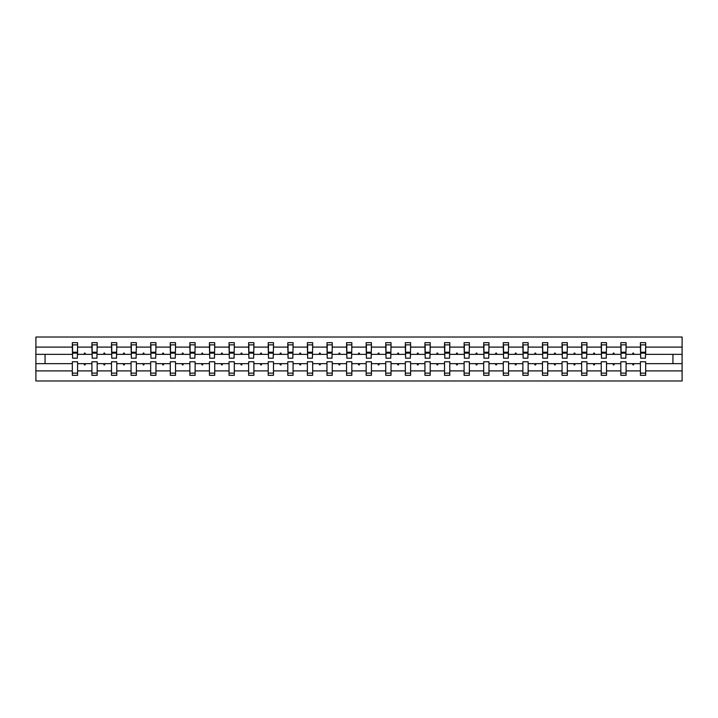 <?xml version="1.0" encoding="UTF-8"?>
<svg xmlns="http://www.w3.org/2000/svg" width="718" height="718" viewBox="0 0 718 718"><rect width="100%" height="100%" fill="white"/><g stroke="black" fill="none" stroke-linecap="round" stroke-linejoin="round"><path stroke-width="1.08" d="M640.411 370.901L626.096 370.901L626.096 361.764L620.819 361.764L620.819 370.901L606.504 370.901L606.504 361.764L601.235 361.764L601.235 370.901L586.911 370.901L586.911 361.764L581.643 361.764L581.643 370.901L567.328 370.901L567.328 361.764L562.05 361.764L562.05 370.901L547.735 370.901L547.735 361.764L542.467 361.764L542.467 370.901L528.143 370.901L528.143 361.764L522.875 361.764L522.875 370.901L508.559 370.901L508.559 361.764L503.282 361.764L503.282 370.901L488.967 370.901L488.967 361.764L483.699 361.764L483.699 370.901L469.375 370.901L469.375 361.764L464.106 361.764L464.106 370.901L449.791 370.901L449.791 361.764L444.514 361.764L444.514 370.901L430.199 370.901L430.199 361.764L424.93 361.764L424.93 370.901L410.606 370.901L410.606 361.764L405.338 361.764L405.338 370.901L391.023 370.901L391.023 361.764L385.745 361.764L385.745 370.901L371.43 370.901L371.43 361.764L366.162 361.764L366.162 370.901L351.838 370.901L351.838 361.764L346.57 361.764L346.57 370.901L332.254 370.901L332.254 361.764L326.977 361.764L326.977 370.901L312.662 370.901L312.662 361.764L307.394 361.764L307.394 370.901L293.07 370.901L293.07 361.764L287.801 361.764L287.801 370.901L273.486 370.901L273.486 361.764L268.209 361.764L268.209 370.901L253.894 370.901L253.894 361.764L248.625 361.764L248.625 370.901L234.301 370.901L234.301 361.764L229.033 361.764L229.033 370.901L214.718 370.901L214.718 361.764L209.441 361.764L209.441 370.901L195.125 370.901L195.125 361.764L189.857 361.764L189.857 370.901L175.533 370.901L175.533 361.764L170.265 361.764L170.265 370.901L155.95 370.901L155.95 361.764L150.672 361.764L150.672 370.901L136.357 370.901L136.357 361.764L131.089 361.764L131.089 370.901L116.765 370.901L116.765 361.764L111.496 361.764L111.496 370.901L97.181 370.901L97.181 361.764L91.904 361.764L91.904 363.649L77.589 363.649L77.589 361.764L72.321 361.764L72.321 370.901L35.9 370.901L35.9 380.98L682.1 380.98L682.1 370.901L645.679 370.901L645.679 375.326L640.411 375.326L640.411 363.649L632.477 363.649L632.935 364.906L633.563 364.906L634.021 363.649M645.679 370.901L645.679 361.764L640.411 361.764L640.411 363.649M682.1 370.901L682.1 354.351L645.679 354.351L645.679 342.674L640.411 342.674L640.411 347.099L626.096 347.099L625.845 356.236M640.662 356.236L640.411 347.099M620.819 370.901L620.819 375.326L626.096 375.326L626.096 370.901M626.096 347.099L626.096 342.674L620.819 342.674L620.819 347.099L606.504 347.099L606.252 356.236M621.07 356.236L620.819 347.099M601.235 370.901L601.235 375.326L606.504 375.326L606.504 370.901M606.504 347.099L606.504 342.674L601.235 342.674L601.235 347.099L586.911 347.099L586.66 356.236M601.478 356.236L601.235 347.099M581.643 370.901L581.643 375.326L586.911 375.326L586.911 370.901M586.911 347.099L586.911 342.674L581.643 342.674L581.643 347.099L567.328 347.099L567.076 356.236M581.894 356.236L581.643 347.099M562.05 370.901L562.05 375.326L567.328 375.326L567.328 370.901M567.328 347.099L567.328 342.674L562.05 342.674L562.05 347.099L547.735 347.099L547.484 356.236M562.302 356.236L562.05 347.099M542.467 370.901L542.467 375.326L547.735 375.326L547.735 370.901M547.735 347.099L547.735 342.674L542.467 342.674L542.467 347.099L528.143 347.099L527.892 356.236M542.709 356.236L542.467 347.099M522.875 370.901L522.875 375.326L528.143 375.326L528.143 370.901M528.143 347.099L528.143 342.674L522.875 342.674L522.875 347.099L508.559 347.099L508.308 356.236M523.126 356.236L522.875 347.099M503.282 370.901L503.282 375.326L508.559 375.326L508.559 370.901M508.559 347.099L508.559 342.674L503.282 342.674L503.282 347.099L488.967 347.099L488.716 356.236M503.533 356.236L503.282 347.099M483.699 370.901L483.699 375.326L488.967 375.326L488.967 370.901M488.967 347.099L488.967 342.674L483.699 342.674L483.699 347.099L469.375 347.099L469.132 356.236M483.941 356.236L483.699 347.099M464.106 370.901L464.106 375.326L469.375 375.326L469.375 370.901M469.375 347.099L469.375 342.674L464.106 342.674L464.106 347.099L449.791 347.099L449.54 356.236M464.358 356.236L464.106 347.099M444.514 370.901L444.514 375.326L449.791 375.326L449.791 370.901M449.791 347.099L449.791 342.674L444.514 342.674L444.514 347.099L430.199 347.099L429.947 356.236M444.765 356.236L444.514 347.099M424.93 370.901L424.93 375.326L430.199 375.326L430.199 370.901M430.199 347.099L430.199 342.674L424.93 342.674L424.93 347.099L410.606 347.099L410.364 356.236M425.173 356.236L424.93 347.099M405.338 370.901L405.338 375.326L410.606 375.326L410.606 370.901M410.606 347.099L410.606 342.674L405.338 342.674L405.338 347.099L391.023 347.099L390.771 356.236M405.589 356.236L405.338 347.099M385.745 370.901L385.745 375.326L391.023 375.326L391.023 370.901M391.023 347.099L391.023 342.674L385.745 342.674L385.745 347.099L371.43 347.099L371.179 356.236M385.997 356.236L385.745 347.099M366.162 370.901L366.162 375.326L371.43 375.326L371.43 370.901M371.43 347.099L371.43 342.674L366.162 342.674L366.162 347.099L351.838 347.099L351.596 356.236M366.404 356.236L366.162 347.099M346.57 370.901L346.57 375.326L351.838 375.326L351.838 370.901M351.838 347.099L351.838 342.674L346.57 342.674L346.57 347.099L332.254 347.099L332.003 356.236M346.821 356.236L346.57 347.099M326.977 370.901L326.977 375.326L332.254 375.326L332.254 370.901M332.254 347.099L332.254 342.674L326.977 342.674L326.977 347.099L312.662 347.099L312.411 356.236M327.228 356.236L326.977 347.099M307.394 370.901L307.394 375.326L312.662 375.326L312.662 370.901M312.662 347.099L312.662 342.674L307.394 342.674L307.394 347.099L293.07 347.099L292.827 356.236M307.636 356.236L307.394 347.099M287.801 370.901L287.801 375.326L293.07 375.326L293.07 370.901M293.07 347.099L293.07 342.674L287.801 342.674L287.801 347.099L273.486 347.099L273.235 356.236M288.053 356.236L287.801 347.099M268.209 370.901L268.209 375.326L273.486 375.326L273.486 370.901M273.486 347.099L273.486 342.674L268.209 342.674L268.209 347.099L253.894 347.099L253.642 356.236M268.46 356.236L268.209 347.099M248.625 370.901L248.625 375.326L253.894 375.326L253.894 370.901M253.894 347.099L253.894 342.674L248.625 342.674L248.625 347.099L234.301 347.099L234.059 356.236M248.868 356.236L248.625 347.099M229.033 370.901L229.033 375.326L234.301 375.326L234.301 370.901M234.301 347.099L234.301 342.674L229.033 342.674L229.033 347.099L214.718 347.099L214.467 356.236M229.284 356.236L229.033 347.099M209.441 370.901L209.441 375.326L214.718 375.326L214.718 370.901M214.718 347.099L214.718 342.674L209.441 342.674L209.441 347.099L195.125 347.099L194.874 356.236M209.692 356.236L209.441 347.099M189.857 370.901L189.857 375.326L195.125 375.326L195.125 370.901M195.125 347.099L195.125 342.674L189.857 342.674L189.857 347.099L175.533 347.099L175.291 356.236M190.108 356.236L189.857 347.099M170.265 370.901L170.265 375.326L175.533 375.326L175.533 370.901M175.533 347.099L175.533 342.674L170.265 342.674L170.265 347.099L155.95 347.099L155.698 356.236M170.516 356.236L170.265 347.099M150.672 370.901L150.672 375.326L155.95 375.326L155.95 370.901M155.95 347.099L155.95 342.674L150.672 342.674L150.672 347.099L136.357 347.099L136.106 356.236M150.924 356.236L150.672 347.099M131.089 370.901L131.089 375.326L136.357 375.326L136.357 370.901M136.357 347.099L136.357 342.674L131.089 342.674L131.089 347.099L116.765 347.099L116.522 356.236M131.34 356.236L131.089 347.099M111.496 370.901L111.496 375.326L116.765 375.326L116.765 370.901M116.765 347.099L116.765 342.674L111.496 342.674L111.496 347.099L97.181 347.099L96.93 356.236M111.748 356.236L111.496 347.099M97.181 370.901L97.181 375.326L91.904 375.326L91.904 363.649M97.181 347.099L97.181 342.674L91.904 342.674L91.904 347.099L77.589 347.099L77.589 342.674L72.321 342.674L72.321 347.099L35.9 347.099L35.9 337.02L682.1 337.02L682.1 347.099L645.679 347.099M92.155 356.236L91.904 347.099M72.321 370.901L72.321 375.326L77.589 375.326L77.589 363.649M72.572 356.236L72.321 347.099M645.679 354.351L645.428 356.236M91.904 370.901L77.589 370.901M632.477 363.649L626.096 363.649M640.411 354.351L634.021 354.351L633.563 353.094L632.935 353.094L632.477 354.351L626.096 354.351M632.477 354.351L634.021 354.351M612.894 363.649L613.351 364.906L613.98 364.906L614.437 363.649L606.504 363.649M620.819 363.649L614.437 363.649M620.819 354.351L614.437 354.351L613.98 353.094L613.351 353.094L612.894 354.351L606.504 354.351M612.894 354.351L614.437 354.351M593.301 363.649L593.759 364.906L594.387 364.906L594.845 363.649L586.911 363.649M601.235 363.649L594.845 363.649M601.235 354.351L594.845 354.351L594.387 353.094L593.759 353.094L593.301 354.351L586.911 354.351M593.301 354.351L594.845 354.351M573.709 363.649L574.167 364.906L574.795 364.906L575.253 363.649L567.328 363.649M581.643 363.649L575.253 363.649M581.643 354.351L575.253 354.351L574.795 353.094L574.167 353.094L573.709 354.351L567.328 354.351M573.709 354.351L575.253 354.351M554.125 363.649L554.583 364.906L555.211 364.906L555.669 363.649L547.735 363.649M562.05 363.649L555.669 363.649M562.05 354.351L555.669 354.351L555.211 353.094L554.583 353.094L554.125 354.351L547.735 354.351M554.125 354.351L555.669 354.351M534.533 363.649L534.991 364.906L535.619 364.906L536.077 363.649L528.143 363.649M542.467 363.649L536.077 363.649M542.467 354.351L536.077 354.351L535.619 353.094L534.991 353.094L534.533 354.351L528.143 354.351M534.533 354.351L536.077 354.351M514.941 363.649L515.398 364.906L516.027 364.906L516.484 363.649L508.559 363.649M522.875 363.649L516.484 363.649M522.875 354.351L516.484 354.351L516.027 353.094L515.398 353.094L514.941 354.351L508.559 354.351M514.941 354.351L516.484 354.351M495.357 363.649L495.815 364.906L496.443 364.906L496.901 363.649L488.967 363.649M503.282 363.649L496.901 363.649M503.282 354.351L496.901 354.351L496.443 353.094L495.815 353.094L495.357 354.351L488.967 354.351M495.357 354.351L496.901 354.351M475.765 363.649L476.222 364.906L476.851 364.906L477.308 363.649L469.375 363.649M483.699 363.649L477.308 363.649M483.699 354.351L477.308 354.351L476.851 353.094L476.222 353.094L475.765 354.351L469.375 354.351M475.765 354.351L477.308 354.351M456.172 363.649L456.63 364.906L457.258 364.906L457.716 363.649L449.791 363.649M464.106 363.649L457.716 363.649M464.106 354.351L457.716 354.351L457.258 353.094L456.63 353.094L456.172 354.351L449.791 354.351M456.172 354.351L457.716 354.351M436.589 363.649L437.047 364.906L437.675 364.906L438.133 363.649L430.199 363.649M444.514 363.649L438.133 363.649M444.514 354.351L438.133 354.351L437.675 353.094L437.047 353.094L436.589 354.351L430.199 354.351M436.589 354.351L438.133 354.351M416.996 363.649L417.454 364.906L418.082 364.906L418.54 363.649L410.606 363.649M424.93 363.649L418.54 363.649M424.93 354.351L418.54 354.351L418.082 353.094L417.454 353.094L416.996 354.351L410.606 354.351M416.996 354.351L418.54 354.351M397.404 363.649L397.862 364.906L398.49 364.906L398.948 363.649L391.023 363.649M405.338 363.649L398.948 363.649M405.338 354.351L398.948 354.351L398.49 353.094L397.862 353.094L397.404 354.351L391.023 354.351M397.404 354.351L398.948 354.351M377.821 363.649L378.278 364.906L378.907 364.906L379.364 363.649L371.43 363.649M385.745 363.649L379.364 363.649M385.745 354.351L379.364 354.351L378.907 353.094L378.278 353.094L377.821 354.351L371.43 354.351M377.821 354.351L379.364 354.351M358.228 363.649L358.686 364.906L359.314 364.906L359.772 363.649L351.838 363.649M366.162 363.649L359.772 363.649M366.162 354.351L359.772 354.351L359.314 353.094L358.686 353.094L358.228 354.351L351.838 354.351M358.228 354.351L359.772 354.351M338.636 363.649L339.093 364.906L339.722 364.906L340.179 363.649L332.254 363.649M346.57 363.649L340.179 363.649M346.57 354.351L340.179 354.351L339.722 353.094L339.093 353.094L338.636 354.351L332.254 354.351M338.636 354.351L340.179 354.351M319.052 363.649L319.51 364.906L320.138 364.906L320.596 363.649L312.662 363.649M326.977 363.649L320.596 363.649M326.977 354.351L320.596 354.351L320.138 353.094L319.51 353.094L319.052 354.351L312.662 354.351M319.052 354.351L320.596 354.351M299.46 363.649L299.918 364.906L300.546 364.906L301.004 363.649L293.07 363.649M307.394 363.649L301.004 363.649M307.394 354.351L301.004 354.351L300.546 353.094L299.918 353.094L299.46 354.351L293.07 354.351M299.46 354.351L301.004 354.351M279.867 363.649L280.325 364.906L280.953 364.906L281.411 363.649L273.486 363.649M287.801 363.649L281.411 363.649M287.801 354.351L281.411 354.351L280.953 353.094L280.325 353.094L279.867 354.351L273.486 354.351M279.867 354.351L281.411 354.351M260.284 363.649L260.742 364.906L261.37 364.906L261.828 363.649L253.894 363.649M268.209 363.649L261.828 363.649M268.209 354.351L261.828 354.351L261.37 353.094L260.742 353.094L260.284 354.351L253.894 354.351M260.284 354.351L261.828 354.351M240.692 363.649L241.149 364.906L241.778 364.906L242.235 363.649L234.301 363.649M248.625 363.649L242.235 363.649M248.625 354.351L242.235 354.351L241.778 353.094L241.149 353.094L240.692 354.351L234.301 354.351M240.692 354.351L242.235 354.351M221.099 363.649L221.557 364.906L222.185 364.906L222.643 363.649L214.718 363.649M229.033 363.649L222.643 363.649M229.033 354.351L222.643 354.351L222.185 353.094L221.557 353.094L221.099 354.351L214.718 354.351M221.099 354.351L222.643 354.351M201.516 363.649L201.973 364.906L202.602 364.906L203.059 363.649L195.125 363.649M209.441 363.649L203.059 363.649M209.441 354.351L203.059 354.351L202.602 353.094L201.973 353.094L201.516 354.351L195.125 354.351M201.516 354.351L203.059 354.351M181.923 363.649L182.381 364.906L183.009 364.906L183.467 363.649L175.533 363.649M189.857 363.649L183.467 363.649M189.857 354.351L183.467 354.351L183.009 353.094L182.381 353.094L181.923 354.351L175.533 354.351M181.923 354.351L183.467 354.351M162.331 363.649L162.789 364.906L163.417 364.906L163.875 363.649L155.95 363.649M170.265 363.649L163.875 363.649M170.265 354.351L163.875 354.351L163.417 353.094L162.789 353.094L162.331 354.351L155.95 354.351M162.331 354.351L163.875 354.351M142.747 363.649L143.205 364.906L143.833 364.906L144.291 363.649L136.357 363.649M150.672 363.649L144.291 363.649M150.672 354.351L144.291 354.351L143.833 353.094L143.205 353.094L142.747 354.351L136.357 354.351M142.747 354.351L144.291 354.351M123.155 363.649L123.613 364.906L124.241 364.906L124.699 363.649L116.765 363.649M131.089 363.649L124.699 363.649M131.089 354.351L124.699 354.351L124.241 353.094L123.613 353.094L123.155 354.351L116.765 354.351M123.155 354.351L124.699 354.351M103.563 363.649L104.02 364.906L104.648 364.906L105.106 363.649L97.181 363.649M111.496 363.649L105.106 363.649M111.496 354.351L105.106 354.351L104.648 353.094L104.02 353.094L103.563 354.351L97.181 354.351M103.563 354.351L105.106 354.351M83.979 363.649L84.437 364.906L85.065 364.906L85.523 363.649M91.904 354.351L85.523 354.351L85.065 353.094L84.437 353.094L83.979 354.351L77.589 354.351L77.589 347.099M83.979 354.351L85.523 354.351M77.589 354.351L77.338 356.236M72.321 363.649L35.9 363.649L35.9 347.099M35.9 370.901L35.9 363.649M72.321 354.351L35.9 354.351M682.1 354.351L682.1 347.099M45.063 363.649L45.063 354.351M672.937 354.351L672.937 363.649L645.679 363.649M682.1 363.649L672.937 363.649M72.572 353.157L72.572 344.873L77.589 344.873L77.338 358.183L72.572 358.183L72.572 353.157L77.338 353.157M72.321 373.127L77.589 373.127M92.155 353.157L92.155 344.873L97.181 344.873L96.93 358.183L92.155 358.183L92.155 353.157L96.93 353.157M91.904 373.127L97.181 373.127M111.748 353.157L111.748 344.873L116.765 344.873L116.522 358.183L111.748 358.183L111.748 353.157L116.522 353.157M111.496 373.127L116.765 373.127M131.34 353.157L131.34 344.873L136.357 344.873L136.106 358.183L131.34 358.183L131.34 353.157L136.106 353.157M131.089 373.127L136.357 373.127M150.924 353.157L150.924 344.873L155.95 344.873L155.698 358.183L150.924 358.183L150.924 353.157L155.698 353.157M150.672 373.127L155.95 373.127M170.516 353.157L170.516 344.873L175.533 344.873L175.291 358.183L170.516 358.183L170.516 353.157L175.291 353.157M170.265 373.127L175.533 373.127M190.108 353.157L190.108 344.873L195.125 344.873L194.874 358.183L190.108 358.183L190.108 353.157L194.874 353.157M189.857 373.127L195.125 373.127M209.692 353.157L209.692 344.873L214.718 344.873L214.467 358.183L209.692 358.183L209.692 353.157L214.467 353.157M209.441 373.127L214.718 373.127M229.284 353.157L229.284 344.873L234.301 344.873L234.059 358.183L229.284 358.183L229.284 353.157L234.059 353.157M229.033 373.127L234.301 373.127M248.868 353.157L248.868 344.873L253.894 344.873L253.642 358.183L248.868 358.183L248.868 353.157L253.642 353.157M248.625 373.127L253.894 373.127M268.46 353.157L268.46 344.873L273.486 344.873L273.235 358.183L268.46 358.183L268.46 353.157L273.235 353.157M268.209 373.127L273.486 373.127M288.053 353.157L288.053 344.873L293.07 344.873L292.827 358.183L288.053 358.183L288.053 353.157L292.827 353.157M287.801 373.127L293.07 373.127M307.636 353.157L307.636 344.873L312.662 344.873L312.411 358.183L307.636 358.183L307.636 353.157L312.411 353.157M307.394 373.127L312.662 373.127M327.228 353.157L327.228 344.873L332.254 344.873L332.003 358.183L327.228 358.183L327.228 353.157L332.003 353.157M326.977 373.127L332.254 373.127M346.821 353.157L346.821 344.873L351.838 344.873L351.596 358.183L346.821 358.183L346.821 353.157L351.596 353.157M346.57 373.127L351.838 373.127M366.404 353.157L366.404 344.873L371.43 344.873L371.179 358.183L366.404 358.183L366.404 353.157L371.179 353.157M366.162 373.127L371.43 373.127M385.997 353.157L385.997 344.873L391.023 344.873L390.771 358.183L385.997 358.183L385.997 353.157L390.771 353.157M385.745 373.127L391.023 373.127M405.589 353.157L405.589 344.873L410.606 344.873L410.364 358.183L405.589 358.183L405.589 353.157L410.364 353.157M405.338 373.127L410.606 373.127M425.173 353.157L425.173 344.873L430.199 344.873L429.947 358.183L425.173 358.183L425.173 353.157L429.947 353.157M424.93 373.127L430.199 373.127M444.765 353.157L444.765 344.873L449.791 344.873L449.54 358.183L444.765 358.183L444.765 353.157L449.54 353.157M444.514 373.127L449.791 373.127M464.358 353.157L464.358 344.873L469.375 344.873L469.132 358.183L464.358 358.183L464.358 353.157L469.132 353.157M464.106 373.127L469.375 373.127M483.941 353.157L483.941 344.873L488.967 344.873L488.716 358.183L483.941 358.183L483.941 353.157L488.716 353.157M483.699 373.127L488.967 373.127M503.533 353.157L503.533 344.873L508.559 344.873L508.308 358.183L503.533 358.183L503.533 353.157L508.308 353.157M503.282 373.127L508.559 373.127M523.126 353.157L523.126 344.873L528.143 344.873L527.892 358.183L523.126 358.183L523.126 353.157L527.892 353.157M522.875 373.127L528.143 373.127M542.709 353.157L542.709 344.873L547.735 344.873L547.484 358.183L542.709 358.183L542.709 353.157L547.484 353.157M542.467 373.127L547.735 373.127M562.302 353.157L562.302 344.873L567.328 344.873L567.076 358.183L562.302 358.183L562.302 353.157L567.076 353.157M562.05 373.127L567.328 373.127M581.894 353.157L581.894 344.873L586.911 344.873L586.66 358.183L581.894 358.183L581.894 353.157L586.66 353.157M581.643 373.127L586.911 373.127M601.478 353.157L601.478 344.873L606.504 344.873L606.252 358.183L601.478 358.183L601.478 353.157L606.252 353.157M601.235 373.127L606.504 373.127M621.07 353.157L621.07 344.873L626.096 344.873L625.845 358.183L621.07 358.183L621.07 353.157L625.845 353.157M620.819 373.127L626.096 373.127M640.662 353.157L640.662 344.873L645.679 344.873L645.428 358.183L640.662 358.183L640.662 353.157L645.428 353.157M640.411 373.127L645.679 373.127M72.572 352.403L77.338 352.403M92.155 352.403L96.93 352.403M111.748 352.403L116.522 352.403M131.34 352.403L136.106 352.403M150.924 352.403L155.698 352.403M170.516 352.403L175.291 352.403M190.108 352.403L194.874 352.403M209.692 352.403L214.467 352.403M229.284 352.403L234.059 352.403M248.868 352.403L253.642 352.403M268.46 352.403L273.235 352.403M288.053 352.403L292.827 352.403M307.636 352.403L312.411 352.403M327.228 352.403L332.003 352.403M346.821 352.403L351.596 352.403M366.404 352.403L371.179 352.403M385.997 352.403L390.771 352.403M405.589 352.403L410.364 352.403M425.173 352.403L429.947 352.403M444.765 352.403L449.54 352.403M464.358 352.403L469.132 352.403M483.941 352.403L488.716 352.403M503.533 352.403L508.308 352.403M523.126 352.403L527.892 352.403M542.709 352.403L547.484 352.403M562.302 352.403L567.076 352.403M581.894 352.403L586.66 352.403M601.478 352.403L606.252 352.403M621.07 352.403L625.845 352.403M640.662 352.403L645.428 352.403M72.572 352.215L77.338 352.215M92.155 352.215L96.93 352.215M111.748 352.215L116.522 352.215M131.34 352.215L136.106 352.215M150.924 352.215L155.698 352.215M170.516 352.215L175.291 352.215M190.108 352.215L194.874 352.215M209.692 352.215L214.467 352.215M229.284 352.215L234.059 352.215M248.868 352.215L253.642 352.215M268.46 352.215L273.235 352.215M288.053 352.215L292.827 352.215M307.636 352.215L312.411 352.215M327.228 352.215L332.003 352.215M346.821 352.215L351.596 352.215M366.404 352.215L371.179 352.215M385.997 352.215L390.771 352.215M405.589 352.215L410.364 352.215M425.173 352.215L429.947 352.215M444.765 352.215L449.54 352.215M464.358 352.215L469.132 352.215M483.941 352.215L488.716 352.215M503.533 352.215L508.308 352.215M523.126 352.215L527.892 352.215M542.709 352.215L547.484 352.215M562.302 352.215L567.076 352.215M581.894 352.215L586.66 352.215M601.478 352.215L606.252 352.215M621.07 352.215L625.845 352.215M640.662 352.215L645.428 352.215"/></g></svg>
